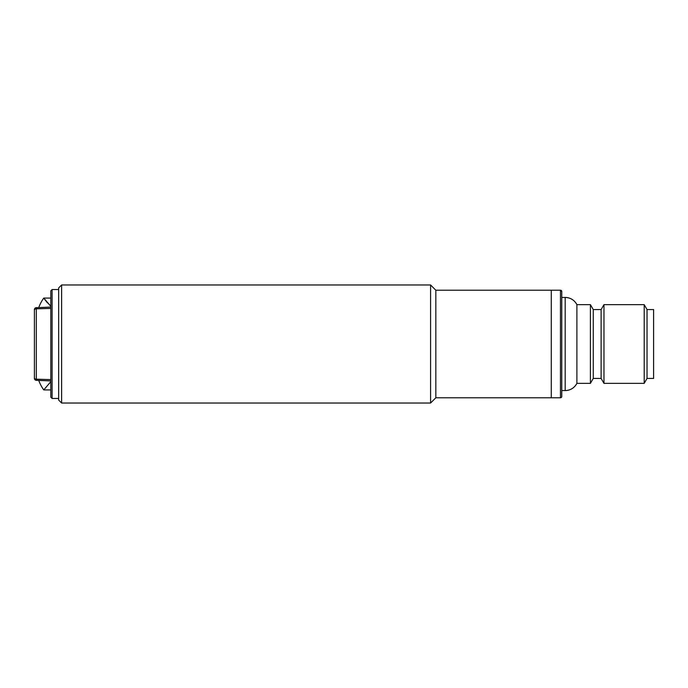 <?xml version="1.0" encoding="UTF-8"?>
<svg xmlns="http://www.w3.org/2000/svg" width="688" height="688" viewBox="0 0 688 688"><rect width="100%" height="100%" fill="white"/><g stroke="black" fill="none" stroke-linecap="round" stroke-linejoin="round"><path stroke-width="1.03" d="M561.769 297.431L565.183 297.431A13.115 13.115 180 0 1 576.897 304.646L576.897 383.354L590.416 383.354L590.416 304.646L593.254 309.566L593.254 378.434L601.123 378.434L603.969 383.354L644.2 383.354L644.2 304.646L603.969 304.646L603.969 383.354L644.2 383.354L647.038 378.434L647.038 309.566L644.2 304.646L647.038 309.566L653.6 309.566L653.6 378.434L647.038 378.434L644.2 383.354M601.123 378.434L601.123 309.566L593.254 309.566L590.416 304.646L576.897 304.646C574.342 300.037 570.438 297.629 565.183 297.431L565.183 390.569L561.769 390.569L565.183 390.569A13.115 13.115 -0 0 0 576.897 383.354L590.416 383.354L593.254 378.434L601.123 378.434L603.969 383.354M61.619 403.03L58.669 400.081L58.669 287.919L61.619 284.97L61.619 403.03L430.585 403.03L435.831 397.784L435.831 290.216L560.453 290.216A1.316 1.316 180 0 1 561.769 291.523L561.769 396.477A1.316 1.316 -0 0 1 560.453 397.784L551.277 397.784L551.277 290.216L551.277 397.784L560.453 397.784L560.453 290.216L561.769 291.523M601.123 309.566L603.969 304.646L601.123 309.566M38.743 307.579A39.354 39.354 0 0 1 43.757 298.085L50.8 306.323M47.472 302.952L44.17 298.652M38.743 380.421A39.354 39.354 0 0 0 43.757 389.915L44.187 389.322M50.8 381.677L43.757 389.915L50.8 389.915M58.669 289.553L52.107 289.553L52.107 398.447L58.669 398.447M50.8 307.089L36.292 307.674L36.292 379.191L50.8 379.578L50.8 397.131L52.107 398.447M50.8 379.578L50.8 290.869L52.107 289.553M36.292 307.674A1.969 1.969 0 0 0 34.4 309.643L34.4 377.893A1.969 1.299 -0 0 0 36.292 379.191L36.292 380.326A1.969 1.969 0 0 1 34.4 378.357L34.4 376.972M34.4 309.643L34.4 310.107A1.969 1.299 180 0 1 36.292 308.809L50.8 308.422M430.585 403.03L430.585 284.97L435.831 290.216M565.183 390.569C570.438 390.371 574.342 387.963 576.897 383.354M551.277 290.216L560.453 290.216M647.038 378.434L653.6 378.434M593.254 378.434L590.416 383.354M50.8 298.085L43.757 298.085M36.292 380.326L50.8 380.911M61.619 284.97L430.585 284.97M435.831 397.784L551.277 397.784"/></g></svg>
